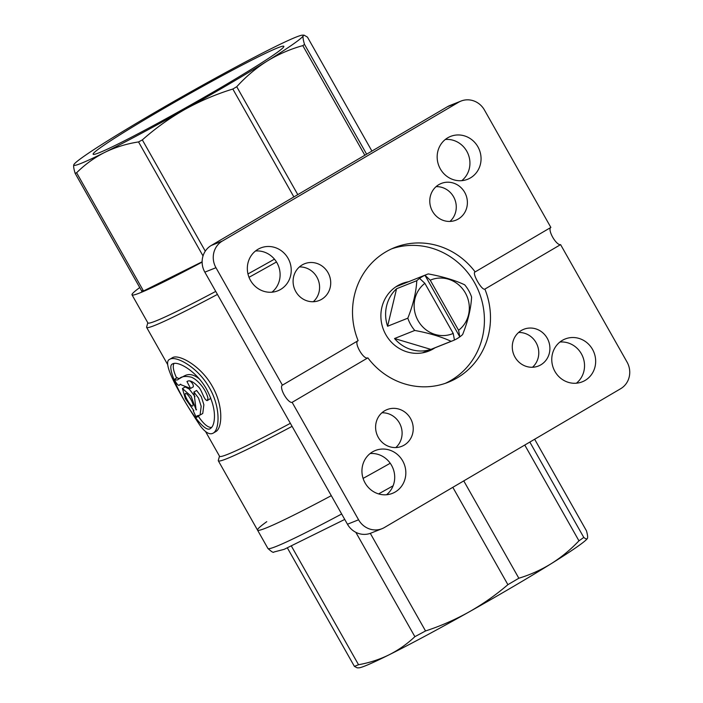 <?xml version="1.0" encoding="UTF-8"?>
<svg xmlns="http://www.w3.org/2000/svg" width="703" height="703" viewBox="0 0 703 703"><rect width="100%" height="100%" fill="white"/><g stroke="black" fill="none" stroke-linecap="round" stroke-linejoin="round"><path stroke-width="1.05" d="M550.59 227.587A9.886 3.234 -120.4 0 0 552.945 237.658A9.886 3.234 -120.4 0 0 560.59 244.618L484.868 289.1C481.845 290.831 471.546 272.623 475.149 271.912L475 271.982M282.413 385.156L215.962 267.711A19.772 18.656 68.2 0 1 222.341 241.059L458.584 102.251A19.772 18.656 68.2 0 1 460.983 101.083A19.772 18.656 68.2 0 1 484.42 109.976L550.862 227.429L475.149 271.912A72.488 68.419 -111.8 0 0 394.629 247.561A72.488 68.419 -111.8 0 0 385.842 251.867A72.488 68.419 -111.8 0 0 358.126 340.665L282.413 385.156A9.886 3.234 59.6 0 0 282.263 385.226A9.886 3.234 59.6 0 0 284.355 395.174A9.886 3.234 59.6 0 0 292.132 402.344L358.583 519.789A19.772 18.656 68.2 0 0 382.019 528.691A19.772 18.656 68.2 0 0 384.418 527.514L620.652 388.715A19.772 18.656 68.2 0 0 627.041 362.063L560.59 244.618M358.126 340.665C353.328 342.071 363.627 360.27 367.854 357.853L292.132 402.344M434.946 347.836A36.31 34.271 -111.8 0 1 428.892 351.034A36.31 34.271 -111.8 0 1 384.646 332.387A36.31 34.271 -111.8 0 1 397.573 285.743A36.31 34.271 -111.8 0 1 401.975 283.581A36.31 34.271 -111.8 0 1 408.566 281.736M391.633 248.844A72.488 68.419 -111.8 0 1 478.971 291.947A72.488 68.419 -111.8 0 1 445.298 383.346M154.862 113.693A109.554 5.167 150.5 0 1 283.871 46.556A109.554 5.167 150.5 0 1 191.04 104.773A109.554 5.167 150.5 0 1 93.323 154.361A109.554 5.167 150.5 0 1 154.862 113.693M585.063 380.455A23.067 21.767 -111.8 0 1 582.26 381.817A23.067 21.767 -111.8 0 1 553.498 368.469A23.067 21.767 -111.8 0 1 565.168 338.978A23.067 21.767 -111.8 0 1 593.27 350.823A23.067 21.767 -111.8 0 1 585.063 380.455M576.372 383.214A23.067 21.767 68.2 0 0 582.805 356.773A23.067 21.767 68.2 0 0 559.931 342.027M321.631 299.302A19.772 18.656 -111.8 0 1 319.232 300.48A19.772 18.656 -111.8 0 1 294.575 289.03A19.772 18.656 -111.8 0 1 304.575 263.757A19.772 18.656 -111.8 0 1 328.67 273.906A19.772 18.656 -111.8 0 1 321.631 299.302M313.283 301.728A19.772 18.656 68.2 0 0 318.108 279.645A19.772 18.656 68.2 0 0 299.399 266.947M404.146 445.148A19.772 18.656 -111.8 0 1 401.747 446.317A19.772 18.656 -111.8 0 1 377.089 434.876A19.772 18.656 -111.8 0 1 387.089 409.594A19.772 18.656 -111.8 0 1 411.176 419.744A19.772 18.656 -111.8 0 1 404.146 445.148M395.798 447.565A19.772 18.656 68.2 0 0 400.622 425.482A19.772 18.656 68.2 0 0 381.914 412.793M540.818 364.839A19.772 18.656 -111.8 0 1 538.419 366.017A19.772 18.656 -111.8 0 1 513.761 354.567A19.772 18.656 -111.8 0 1 523.77 329.294A19.772 18.656 -111.8 0 1 547.857 339.444A19.772 18.656 -111.8 0 1 540.818 364.839M532.47 367.265A19.772 18.656 68.2 0 0 537.294 345.182A19.772 18.656 68.2 0 0 518.594 332.484M458.303 219.002A19.772 18.656 -111.8 0 1 455.913 220.18A19.772 18.656 -111.8 0 1 431.255 208.729A19.772 18.656 -111.8 0 1 441.256 183.457A19.772 18.656 -111.8 0 1 465.342 193.606A19.772 18.656 -111.8 0 1 458.303 219.002M449.955 221.427A19.772 18.656 68.2 0 0 454.788 199.336A19.772 18.656 68.2 0 0 436.08 186.647M395.235 491.986A23.067 21.767 -111.8 0 1 392.432 493.357A23.067 21.767 -111.8 0 1 363.671 480A23.067 21.767 -111.8 0 1 375.34 450.509A23.067 21.767 -111.8 0 1 403.443 462.354A23.067 21.767 -111.8 0 1 395.235 491.986M386.545 494.745A23.067 21.767 68.2 0 0 392.977 468.303A23.067 21.767 68.2 0 0 370.103 453.558M280.629 289.425A23.067 21.767 -111.8 0 1 277.834 290.796A23.067 21.767 -111.8 0 1 249.064 277.439A23.067 21.767 -111.8 0 1 260.734 247.948A23.067 21.767 -111.8 0 1 288.836 259.794A23.067 21.767 -111.8 0 1 280.629 289.425M271.938 292.193A23.067 21.767 68.2 0 0 278.379 265.743A23.067 21.767 68.2 0 0 255.505 250.997M470.456 177.894A23.067 21.767 -111.8 0 1 467.662 179.265A23.067 21.767 -111.8 0 1 438.892 165.908A23.067 21.767 -111.8 0 1 450.561 136.417A23.067 21.767 -111.8 0 1 478.664 148.263A23.067 21.767 -111.8 0 1 470.456 177.894M461.766 180.653A23.067 21.767 68.2 0 0 468.207 154.212A23.067 21.767 68.2 0 0 445.333 139.466M460.983 101.083L449.858 105.52A19.772 18.656 68.2 0 0 447.459 106.698L211.216 245.496A19.772 18.656 68.2 0 0 204.837 272.149L347.458 524.236A19.772 18.656 68.2 0 0 370.894 533.129L382.019 528.691M187.446 400.279C185.416 396.606 184.722 394.365 185.364 393.548C187.209 391.949 194.968 405.156 192.622 406.026C191.471 406.149 189.748 404.234 187.446 400.279M214.16 420.702C215.39 411.861 212.895 401.448 206.691 389.444C196.717 371.289 177.71 360.375 172.446 363.996C162.419 367.221 201.427 436.431 210.355 428.531C212.28 427.362 213.545 424.753 214.16 420.702M200.364 425.983C186.778 405.482 159.968 362.722 169.704 359.33C175.671 355.208 198.132 367.274 209.556 388.074C220.76 407.318 219.705 429.832 213.097 433.189C209.661 434.99 205.417 432.582 200.364 425.983M207.991 398.408C206.207 389.629 197.622 379.585 191.392 377.195C185.504 375.833 181.365 376.395 178.993 378.873L178.457 379.198C177.384 380.253 176.075 380.279 174.511 379.269C175.513 382.977 179.256 386.826 179.388 384.945L180.179 384.436L190.566 388.443L186.963 381.544C189.423 379.813 193.061 381.421 197.859 386.369C201.743 389.058 203.598 399.717 207.121 400.622L207.991 398.408M196.119 409.946L191.084 396.167L182.446 388.539L185.355 398.627L193.826 410.614L193.246 410.833L196.295 417.424L197.042 415.851L200.074 415.051L201.181 406.316L198.554 398.153L193.887 392.002L196.119 409.946L196.559 409.691M196.585 390.429L201.286 396.65L203.87 404.743L202.763 413.469L200.074 415.051M199.142 415.394L199.019 415.833M194.977 396.554L189.239 389.058L185.144 386.949L182.446 388.539M210.628 397.722L209.863 399.032M189.819 380.894C192.429 382.871 193.58 384.875 193.272 386.896M177.226 377.652C178.325 378.68 179.502 378.75 180.75 377.863M181.699 377.326C184.511 376.21 189.256 370.956 199.204 378.812M272.219 48.164A131.795 6.213 -29.5 0 0 192.209 91.047A131.795 6.213 -29.5 0 0 110.02 139.335A131.795 6.213 -29.5 0 0 73.92 164.52A131.795 6.213 -29.5 0 0 73.806 164.739C73.349 166.049 73.797 168.913 75.142 173.342A141.681 6.678 150.5 0 0 76.618 172.753C84.993 164.449 94.369 157.657 104.765 152.384C115.248 147.27 126.505 143.781 138.535 141.936A141.681 6.678 150.5 0 0 142.34 139.897C155.425 128.289 169.564 118.157 184.775 109.501C200.074 101.004 216.093 94.176 232.834 89.035A141.681 6.678 150.5 0 0 236.744 86.733C245.795 76.724 255.874 68.217 266.964 61.214A131.795 6.213 -29.5 0 0 303.186 35.809A131.795 6.213 -29.5 0 0 302.571 35.15A131.795 6.213 -29.5 0 0 272.219 48.164M366.632 154.185L304.531 44.412C303.178 39.974 302.738 37.11 303.186 35.809L304.091 35.168L307.457 37.127L371.922 151.075M73.806 164.739A131.795 6.213 -29.5 0 0 104.765 152.384A131.795 6.213 -29.5 0 0 184.775 109.501A131.795 6.213 -29.5 0 0 266.964 61.214C278.142 54.359 290.093 49.157 302.8 45.616A141.681 6.678 150.5 0 0 304.531 44.412M143.175 290.401A141.681 6.678 -29.5 0 1 141.698 290.989L143.175 290.401L76.618 172.753M139.756 287.545A144.976 6.837 -29.5 0 0 132.006 294.847A144.976 6.837 -29.5 0 0 202.13 262.105M202.13 261.788L141.953 291.745L141.628 291.174M132.006 294.847L147.885 322.914A144.976 6.837 -29.5 0 0 215.724 291.402M247.966 273.933A144.976 6.837 -29.5 0 0 274.451 259.161M147.806 322.774L146.619 327.036A148.271 6.986 -29.5 0 0 146.637 327.405A148.271 6.986 -29.5 0 0 217.429 294.416M249.011 277.298A148.271 6.986 -29.5 0 0 276.481 261.973M219.485 456.168L218.308 460.421A151.567 7.144 -29.5 0 0 218.325 460.799A151.567 7.144 -29.5 0 0 292.07 426.343M205.513 431.466L219.573 456.309A148.271 6.986 -29.5 0 0 290.365 423.32M266.771 521.67A151.567 7.144 -29.5 0 0 257.544 530.124A151.567 7.144 -29.5 0 0 331.289 495.668A151.567 7.144 -29.5 0 1 257.544 530.124L218.325 460.799M363.091 478.4A151.567 7.144 -29.5 0 0 390.235 463.251A151.567 7.144 -29.5 0 1 363.091 478.4M364.831 155.249L302.8 45.616M297.791 194.634L236.744 86.733M293.88 196.928L232.834 89.035M203.026 255.936L138.535 141.936M205.285 251.156L142.34 139.897M141.698 290.989L75.142 173.342M213.097 433.189L215.786 431.616C222.394 428.206 223.563 405.71 212.359 386.422C200.891 365.578 178.325 353.644 172.393 357.748L169.704 359.33M211.612 427.459C207.965 427.714 203.545 423.988 198.343 416.281M176.629 378.021C173.333 370.938 172.463 366.078 174.028 363.451M484.868 289.1A72.488 68.419 -111.8 0 1 448.365 382.212A72.488 68.419 -111.8 0 1 367.854 357.853M387.59 326.254L407.819 318.178A35.589 33.586 68.2 0 0 414.761 330.454L394.532 338.53A35.589 33.586 68.2 0 0 430.877 349.4L451.106 341.324A35.589 33.586 68.2 0 0 452.899 340.674A35.589 33.586 68.2 0 0 454.446 340.006A35.589 33.586 68.2 0 0 459.815 336.851A35.589 33.586 68.2 0 0 462.618 334.566C467.97 321.104 470.966 308.599 471.599 297.061A35.589 33.586 68.2 0 0 464.648 284.785C454.876 280.216 442.758 276.595 428.303 273.915A35.589 33.586 68.2 0 0 426.519 274.565A35.589 33.586 68.2 0 0 424.964 275.242A35.589 33.586 68.2 0 0 422.204 276.683A35.589 33.586 68.2 0 0 419.594 278.397A35.589 33.586 68.2 0 0 416.8 280.682L396.571 288.748A35.589 33.586 68.2 0 0 387.59 326.254L396.571 288.748M451.106 341.324C441.37 336.763 429.252 333.143 414.761 330.454M430.877 349.4L394.532 338.53M419.594 278.397L424.876 283.344A28.999 27.364 68.2 0 0 418.1 320.691A28.999 27.364 68.2 0 0 453.215 333.433L454.446 340.006M407.819 318.178C413.162 304.759 416.158 292.255 416.8 280.682M458.584 330.278L459.815 336.851L424.964 275.242L430.245 280.189A28.999 27.364 68.2 0 1 465.351 292.931A28.999 27.364 68.2 0 1 458.584 330.278L430.245 280.189M424.876 283.344L453.215 333.433M518.84 578.235A140.038 6.599 -29.5 0 1 507.891 584.668C495.826 595.019 482.882 604.105 469.05 611.953A131.795 6.213 -29.5 0 0 551.24 563.665C541.09 569.905 530.29 574.764 518.84 578.235L463.76 480.896M425.535 630.96A140.038 6.599 -29.5 0 1 414.875 636.681C407.107 644.01 398.496 650.064 389.04 654.836A131.795 6.213 -29.5 0 0 469.05 611.953C455.157 619.686 440.658 626.03 425.535 630.96L370.305 533.349M534.649 439.243L586.451 530.809C587.541 534.605 587.875 537.092 587.462 538.261L587.365 538.445A131.795 6.213 -29.5 0 1 587.348 538.48L587.365 538.445M587.462 538.261C586.979 539.315 585.757 539.043 583.789 537.435L529.834 442.073M587.348 538.48A131.795 6.213 -29.5 0 1 551.24 563.665C561.328 557.312 570.564 549.702 578.956 540.818A140.038 6.599 -29.5 0 0 583.789 537.435M358.53 664.722A140.038 6.599 -29.5 0 1 354.4 666.374L357.168 667.832L358.688 667.85A131.795 6.213 -29.5 0 0 389.04 654.836C379.523 659.502 369.356 662.797 358.53 664.722L291.473 546.213M354.4 666.374L287.422 547.989M578.956 540.818L524.772 445.052M414.875 636.681L355.832 532.32M507.891 584.668L452.82 487.328M358.583 519.789L347.458 524.236M458.584 102.251L447.459 106.698M222.341 241.059L211.216 245.496M215.962 267.711L204.837 272.149M257.544 530.124L267.913 548.454A151.567 7.144 -29.5 0 0 276.341 546.372A151.567 7.144 -29.5 0 0 341.667 513.998M378.583 493.91A151.567 7.144 -29.5 0 0 393.1 485.808M196.612 390.473L193.914 392.054M199.046 415.877L196.322 417.477M193.685 410.508L193.22 410.78M209.854 399.014L207.121 400.622M193.255 386.87L190.566 388.443M180.689 384.19L179.388 384.945M177.235 377.669L174.511 379.269M181.154 377.625L179.634 378.522M181.69 377.309L179.001 378.891M302.571 35.15L304.091 35.159M167.648 364.541L146.637 327.405M426.519 274.565L395.912 286.78M452.899 340.674L422.292 352.888M344.734 519.429L284.153 549.342L273.862 552.031C273.546 552.989 271.56 551.793 267.913 548.454"/></g></svg>
